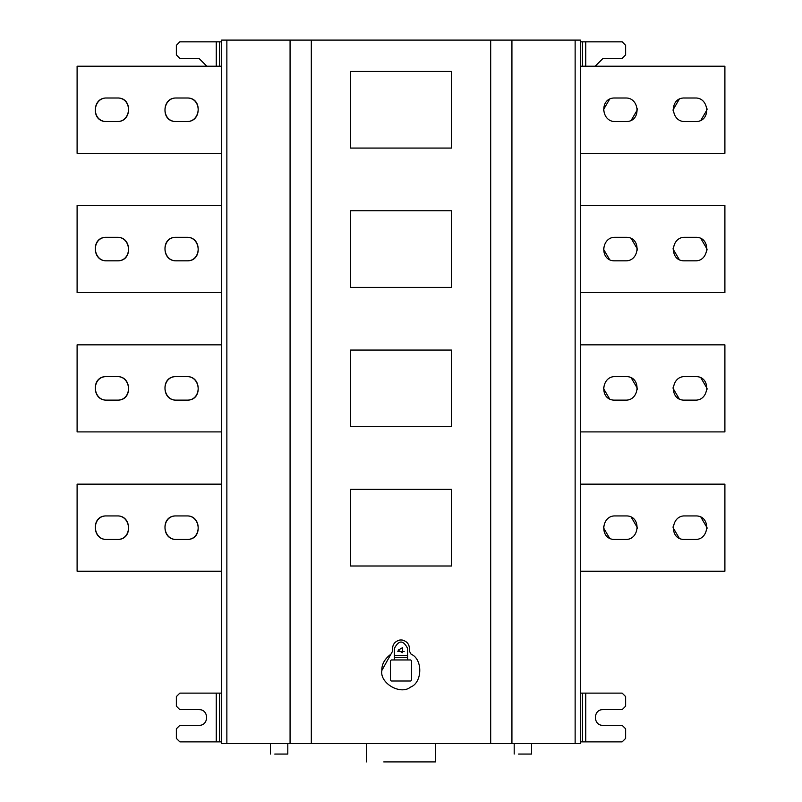 <?xml version="1.0" encoding="UTF-8"?>
<svg xmlns="http://www.w3.org/2000/svg" width="802" height="802" viewBox="0 0 802 802"><rect width="100%" height="100%" fill="white"/><g stroke="black" fill="none" stroke-linecap="round" stroke-linejoin="round"><path stroke-width="1.2" d="M350.504 287.377L350.504 210.756L451.496 210.756L451.496 287.377L350.504 287.377M350.504 71.448L451.496 71.448L451.496 148.069L350.504 148.069L350.504 71.448M350.504 426.684L350.504 350.063L451.496 350.063L451.496 426.684L350.504 426.684M410.664 659.946L411.536 660.818L410.664 659.946L391.336 659.946L390.464 660.818L391.336 659.946M411.536 680.146L410.664 681.008L411.536 680.146L411.536 660.818M390.464 660.818L390.464 680.146L391.336 681.008L390.464 680.146M391.336 681.008L410.664 681.008M394.383 659.946L394.383 648.447C398.794 639.916 403.205 639.916 407.616 648.447L407.616 659.946M394.383 657.329L407.616 657.329M398.123 650.191L402.434 652.678L402.434 647.705L398.123 650.191M409.441 651.234L411.095 654.201L409.441 651.234L409.441 648.447C409.21 644.207 406.955 641.45 402.674 640.166L402.083 639.996L402.674 640.166M397.812 651.595L404.188 651.595M390.905 654.201L392.559 651.234L390.905 654.201C384.649 658.883 381.632 664.307 381.842 670.482L390.905 654.201M399.326 640.166L399.917 639.996L399.326 640.166C395.045 641.45 392.79 644.207 392.559 648.447L392.559 651.234M402.083 639.996L399.917 639.996M411.095 654.201C423.045 659.074 422.433 682.793 410.574 687.063C400.659 695.454 379.546 683.264 381.842 670.482M398.444 651.495L403.556 651.495M350.504 565.991L350.504 489.37L451.496 489.37L451.496 565.991L350.504 565.991M106.706 260.82C91.548 261.462 91.548 236.67 106.706 237.312C90.666 236.52 92.43 261.442 106.706 260.82L117.152 260.82C133.192 261.612 131.438 236.69 117.152 237.312C132.31 236.67 132.31 261.462 117.152 260.82M106.706 237.312L117.152 237.312M176.36 260.82C161.202 261.462 161.202 236.67 176.36 237.312C160.32 236.52 162.084 261.442 176.36 260.82L186.806 260.82C202.846 261.612 201.091 236.69 186.806 237.312C201.964 236.67 201.964 261.462 186.806 260.82M176.36 237.312L186.806 237.312M221.643 205.533L77.102 205.533L77.102 292.6L221.643 292.6M186.806 98.004C202.846 97.212 201.091 122.125 186.806 121.513C201.964 122.155 201.964 97.353 186.806 98.004L176.36 98.004C161.202 97.353 161.202 122.155 176.36 121.513C160.32 122.305 162.084 97.383 176.36 98.004M176.36 121.513L186.806 121.513M117.152 98.004C133.192 97.212 131.438 122.125 117.152 121.513C132.31 122.155 132.31 97.353 117.152 98.004L106.706 98.004C91.548 97.353 91.548 122.155 106.706 121.513C90.666 122.305 92.43 97.383 106.706 98.004M106.706 121.513L117.152 121.513M221.643 153.292L77.102 153.292L77.102 66.225L221.643 66.225M176.36 400.128C161.202 400.779 161.202 375.978 176.36 376.619C160.32 375.827 162.084 400.749 176.36 400.128L186.806 400.128C202.846 400.92 201.091 375.998 186.806 376.619C201.964 375.978 201.964 400.779 186.806 400.128M176.36 376.619L186.806 376.619M106.706 400.128C91.548 400.779 91.548 375.978 106.706 376.619C90.666 375.827 92.43 400.749 106.706 400.128L117.152 400.128C133.192 400.92 131.438 375.998 117.152 376.619C132.31 375.978 132.31 400.779 117.152 400.128M106.706 376.619L117.152 376.619M221.643 344.84L77.102 344.84L77.102 431.907L221.643 431.907M106.706 539.435C91.548 540.087 91.548 515.285 106.706 515.927C90.666 515.135 92.43 540.057 106.706 539.435L117.152 539.435C133.192 540.237 131.438 515.315 117.152 515.927C132.31 515.285 132.31 540.087 117.152 539.435M106.706 515.927L117.152 515.927M176.36 539.435C161.202 540.087 161.202 515.285 176.36 515.927C160.32 515.135 162.084 540.057 176.36 539.435L186.806 539.435C202.846 540.237 201.091 515.315 186.806 515.927C201.964 515.285 201.964 540.087 186.806 539.435M176.36 515.927L186.806 515.927M221.643 484.147L77.102 484.147L77.102 571.214L221.643 571.214M216.249 66.225L216.249 41.844L179.849 41.844L176.36 45.323L176.36 54.897L179.849 58.386L198.996 58.386L206.836 66.225M216.249 41.844L221.643 41.844M695.294 260.82L684.848 260.82C668.808 261.612 670.562 236.69 684.848 237.312L695.294 237.312C711.334 236.52 709.569 261.442 695.294 260.82L695.575 260.82M707.003 250.074L707.043 249.061L701.048 238.816M673.129 248.059L673.089 249.061L679.093 259.317M625.64 260.82L615.194 260.82C599.154 261.612 600.909 236.69 615.194 237.312L625.64 237.312C641.68 236.52 639.916 261.442 625.64 260.82L625.921 260.82M637.349 250.074L637.389 249.061L631.395 238.816M603.475 248.059L603.435 249.061L609.43 259.317M580.357 205.533L724.898 205.533L724.898 292.6L580.357 292.6M615.194 121.513L625.64 121.513C641.68 122.305 639.916 97.383 625.64 98.004L615.194 98.004C599.154 97.212 600.909 122.125 615.194 121.513L614.903 121.503M603.475 110.766L603.435 109.754L609.43 99.508M637.349 108.741L637.389 109.754L631.395 119.999M684.848 121.513L695.294 121.513C711.334 122.305 709.569 97.383 695.294 98.004L684.848 98.004C668.808 97.212 670.562 122.125 684.848 121.513L684.557 121.503M673.129 110.766L673.089 109.754L679.093 99.508M707.003 108.741L707.043 109.754L701.048 119.999M580.357 153.292L724.898 153.292L724.898 66.225L580.357 66.225M625.64 400.128L615.194 400.128C599.154 400.92 600.909 375.998 615.194 376.619L625.64 376.619C641.68 375.827 639.916 400.749 625.64 400.128L625.921 400.128M637.349 389.381L637.389 388.379L631.395 378.123M603.475 387.366L603.435 388.379L609.43 398.624M695.294 400.128L684.848 400.128C668.808 400.92 670.562 375.998 684.848 376.619L695.294 376.619C711.334 375.827 709.569 400.749 695.294 400.128L695.575 400.128M707.003 389.381L707.043 388.379L701.048 378.123M673.129 387.366L673.089 388.379L679.093 398.624M580.357 344.84L724.898 344.84L724.898 431.907L580.357 431.907M695.294 539.435L684.848 539.435C668.808 540.237 670.562 515.315 684.848 515.927L695.294 515.927C711.334 515.135 709.569 540.057 695.294 539.435L695.575 539.435M707.003 528.698L707.043 527.686L701.048 517.44M673.129 526.673L673.089 527.686L679.093 537.931M625.64 539.435L615.194 539.435C599.154 540.237 600.909 515.315 615.194 515.927L625.64 515.927C641.68 515.135 639.916 540.057 625.64 539.435L625.921 539.435M637.349 528.698L637.389 527.686L631.395 517.44M603.475 526.673L603.435 527.686L609.43 537.931M580.357 484.147L724.898 484.147L724.898 571.214L580.357 571.214M585.751 66.225L585.751 41.844L622.151 41.844L625.64 45.323L625.64 54.897L622.151 58.386L603.004 58.386L595.164 66.225M585.751 41.844L580.357 41.844M287.808 754.06L274.755 754.06L287.808 754.06L287.808 743.614M531.606 754.06L518.543 754.06L531.606 754.06L531.606 743.614M435.476 761.9L383.757 761.9C361.762 761.9 361.762 761.9 383.757 761.9L435.476 761.9L435.476 743.614M580.357 741.87L622.151 741.87L625.64 738.391L625.64 728.817L622.151 725.329L603.004 725.329C592.899 725.76 592.899 709.229 603.004 709.66L622.151 709.66L625.64 706.171L625.64 696.597L622.151 693.118L580.357 693.118M221.643 741.87L179.849 741.87L176.36 738.391L176.36 728.817L179.849 725.329L198.996 725.329C209.101 725.76 209.101 709.229 198.996 709.66L179.849 709.66L176.36 706.171L176.36 696.597L179.849 693.118L221.643 693.118M290.073 743.614L290.073 40.1L221.643 40.1L221.643 743.614L580.357 743.614L580.357 40.1L511.927 40.1L511.927 743.614M490.684 743.614L490.684 40.1L511.927 40.1M290.073 40.1L311.316 40.1L311.316 743.614M490.684 40.1L311.316 40.1M407.616 655.585L394.383 655.585M219.537 66.225L219.537 41.844M582.463 66.225L582.463 41.844M585.751 741.87L585.751 693.118M582.463 741.87L582.463 693.118M216.249 741.87L216.249 693.118M219.537 741.87L219.537 693.118M575.134 743.614L575.134 40.1M226.866 40.1L226.866 743.614M270.394 743.614L270.394 754.06M514.192 743.614L514.192 754.06M366.524 743.614L366.524 761.9"/></g></svg>
